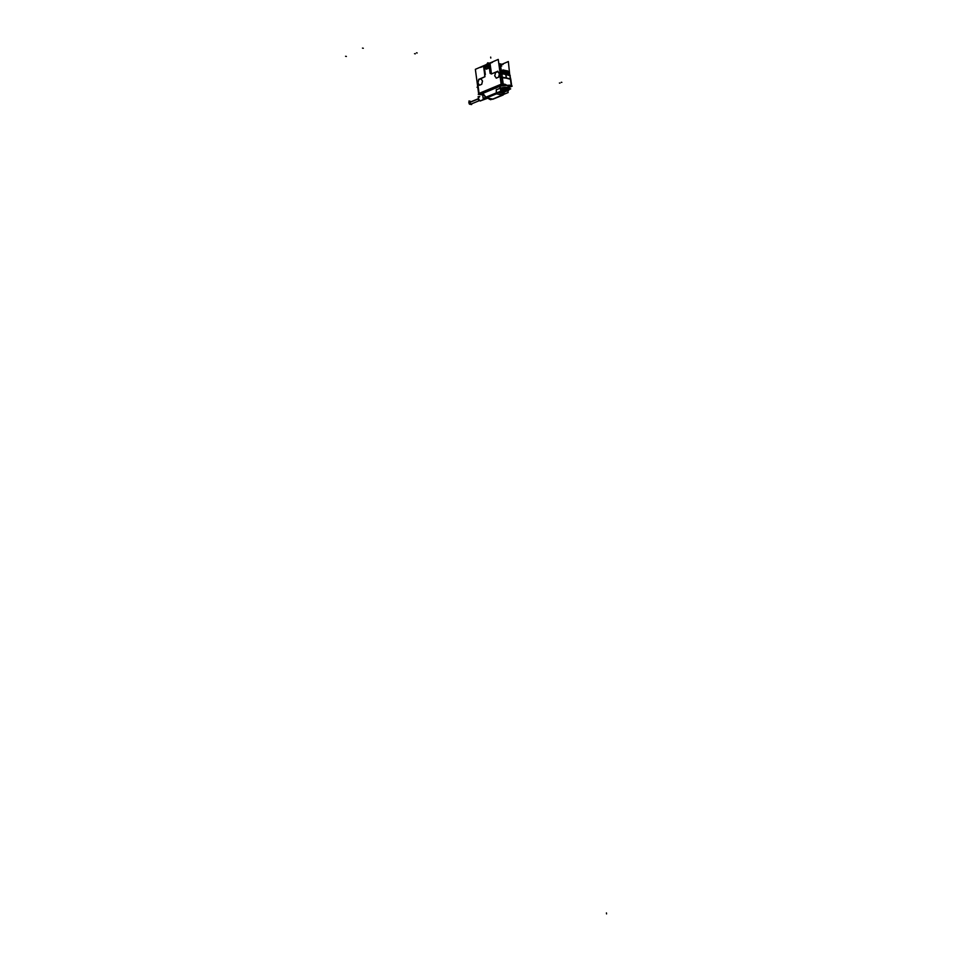 <?xml version="1.0" encoding="UTF-8"?>
<svg xmlns="http://www.w3.org/2000/svg" width="962" height="962" viewBox="0 0 962 962"><rect width="100%" height="100%" fill="white"/><g stroke="black" fill="none" stroke-linecap="round" stroke-linejoin="round"><path stroke-width="1.44" d="M484.644 75.12L484.86 76.744L484.644 75.12M485.365 74.471L484.728 75.036L485.365 74.471M485.353 74.351L484.644 74.399L485.353 74.351M485.233 73.509L484.607 74.074L485.233 73.509M485.221 73.389L484.511 73.425L485.221 73.389M485.113 72.535L484.475 73.1L485.101 72.499M484.379 72.463L485.088 72.415L484.379 72.463M484.98 71.573L484.343 72.138L484.968 71.525M484.259 71.489L484.956 71.453L484.259 71.489M491.426 73.076L491.534 73.906L497.751 71.26L499.723 74.194L500.18 77.549L499.723 74.194L497.751 71.26L491.534 73.906L491.426 73.076M491.077 73.088L491.305 72.366L491.077 73.088M490.945 72.114L491.161 71.14L490.945 72.114M490.812 71.14L491.029 70.166L490.812 71.14M490.68 70.166L490.897 69.192L490.68 70.166M490.548 69.204L490.776 68.47L490.548 69.204M490.416 68.23L490.644 67.496L490.416 68.23M490.283 67.256L490.512 66.534L490.283 67.256M490.151 66.282L490.367 65.296L490.151 66.282M490.019 65.308L490.235 64.322L490.019 65.308M489.886 64.334L488.997 63.925L489.886 64.334M485.557 68.627L486.363 69.168L484.848 65.717L486.351 69.18L488.828 67.22L488.708 64.262L488.816 67.28M484.319 66.727L483.682 67.292L484.319 66.727M483.73 67.617L484.451 67.653L483.73 67.617M483.814 68.266L484.451 67.689L483.886 68.795M484.595 68.494L483.862 68.591L484.571 68.542L484.018 69.757M483.994 69.553L484.704 69.589L483.994 69.553M484.716 69.637L484.078 70.202L484.716 69.637M484.126 70.527L484.836 70.563L484.211 71.164L484.848 70.599L484.126 70.527M479.473 85.233L481.709 84.295L479.473 85.233L477.898 82.924M477.97 82.972L479.461 85.221L477.97 82.972L478.727 79.75L477.97 82.972M481.697 84.343L482.491 80.976L481 78.788L478.655 79.762L477.777 83.478L479.076 93.398L477.753 83.562M482.503 81.085L481.746 84.259L482.503 81.085L480.94 78.728M496.308 78.15L498.593 77.188L496.308 78.15M496.296 78.138L494.769 75.866L495.55 72.595L497.859 71.621L495.55 72.595L494.769 75.866L496.296 78.138L494.708 75.818M498.581 77.237L499.398 73.833L497.871 71.609L495.466 72.619M496.224 78.162L498.641 77.152L499.41 73.93L497.811 71.561M501.467 73.256L500.18 73.725L501.479 73.268L501.803 73.954L500.216 74.038L501.948 73.725L502.236 77.188L501.791 73.882L500.204 73.978M500.673 77.441L502.152 77.321L500.673 77.441M509.042 85.101L511.315 85.546L510.377 78.944L502.308 77.345L503.21 83.995L505.459 84.415M510.281 75.818L505.856 74.471L506.361 78.126L505.856 74.471L501.948 73.725L502.236 77.188M501.491 73.28L501.803 73.954L501.479 73.268L500.18 73.737L505.784 74.254L501.863 73.497M507.732 72.835L507.491 71.08L507.84 73.112L503.222 72.787L505.784 74.254L505.026 73.136L508.164 73.004L506.866 73.521M501.346 71.02L499.843 70.731L501.563 73.28L499.843 70.731L503.162 72.775L501.094 70.839M504.954 73.124L505.735 74.29L509.896 75.168L508.321 72.847L509.595 75.048L505.784 74.254L509.619 74.892M499.819 70.743L501.839 71.705L501.334 70.96L499.759 70.671M501.358 70.984L501.839 71.705L501.707 70.551M499.699 70.19L501.034 70.791M499.663 69.949L501.178 70.731L499.639 69.793M499.567 69.216L501.25 70.43L499.591 69.408M501.214 70.178L499.531 68.975L501.226 70.178M499.434 68.254L501.094 69.781M501.082 69.204L499.386 67.857M501.01 68.615L499.326 67.472M500.949 68.242L499.254 66.883M500.877 67.641L499.194 66.498M500.817 67.268L499.122 65.921M499.037 65.344L500.697 66.883M500.697 66.294L498.989 64.947M500.577 65.632L498.905 64.358M500.553 65.32L498.881 64.141L500.565 65.404M486.399 67.136L487.698 66.57L487.457 64.983L487.662 66.546L486.411 67.087L486.207 65.524L487.445 64.983L486.207 65.524L486.411 67.087L486.171 65.5L487.469 64.935L487.698 66.57L486.399 67.136L486.351 64.791M488.552 63.564L489.165 63.336L488.552 63.564M509.896 75.577L510.329 78.788L510.016 75.132M479.22 94.132L482.034 94.817L478.27 94.408L502.657 84.283L505.892 84.909M477.753 87.229L478.643 93.759M503.21 83.995L506.83 85.101L503.21 83.995L502.308 77.345L510.377 78.944L511.279 85.546L507.828 85.281L511.279 85.546M479.064 96.657C477.898 98.256 478.27 99.711 480.206 101.01L486.026 98.148L487.421 98.304M481.301 100.565L480.327 100.962L478.727 99.387L478.487 97.655L479.737 96.549C477.934 97.667 478.138 99.134 480.327 100.962L480.242 100.95M482.443 93.302L499.579 86.135L499.999 88.312L496.645 89.694L500.072 88.276L496.632 89.682L499.999 88.312L499.579 86.135L504.629 85.077L499.579 86.135L482.671 93.146L485.894 97.174M485.678 97.27L496.524 92.809L497.089 93.591L486.459 97.968L496.416 93.867L502.873 95.058L496.416 93.867L486.447 97.968L491.762 98.954M492.712 99.206L503.787 94.324M501.226 90.729L501.178 90.127M507.13 89.61L501.334 90.44L506.986 89.382C504.942 88.263 503.09 88.528 501.406 90.163M503.403 91.426L500.745 91.125M503.318 91.414L501.298 91.041L503.318 91.414M501.875 92.208L503.162 91.679L499.41 91.739L503.15 91.703M496.26 89.839L496.32 93.831L496.32 92.905L485.882 97.198L496.32 92.905L496.368 89.442M506.036 91.294L507.479 90.693L506.361 90.632C507.419 87.975 496.969 92.244 505.447 91.005C502.224 91.27 500.853 91.077 501.334 90.428L501.346 90.488M506.072 91.258L507.431 90.705L505.459 90.993M505.904 90.668L502.741 90.404M507.647 72.366L504.04 71.633L507.695 72.234L504.04 70.863L503.763 71.789L507.371 72.535L503.787 71.825M507.948 71.837L504.064 70.935L503.763 71.801L507.539 72.463L503.932 71.982L507.275 72.667M478.403 98.797L468.819 102.742L478.403 98.797L468.819 102.742L478.403 98.797L469.228 102.573L471.188 104.016L470.514 104.281L469.228 102.573L470.093 101.238M508.982 87.602L511.7 86.327M509.74 74.928L508.345 61.544L502.032 64.262M484.956 76.659L484.728 74.976M484.547 71.008L484.644 71.741M478.703 94.06L475.36 69.324L498.244 59.416L501.635 84.536L478.703 94.06M500.108 77.573L506.481 78.15M506.445 78.235L505.928 74.423L501.671 73.581L502.152 77.164M499.771 70.731L501.647 73.509L505.904 74.327L505.11 73.16M508.201 72.968L503.138 72.787M504.485 72.427L507.768 73.064M503.487 70.899L503.956 70.358L507.166 71.501M507.708 73.088L504.244 72.391L503.799 70.13M503.535 70.575L504.124 72.366L507.84 73.112L503.222 72.787L506.794 73.509M507.599 71.092L503.595 70.479M507.347 72.547L503.535 71.02L503.835 70.358L507.539 70.875M507.587 71.104L503.835 70.118M508.02 71.176L503.078 69.925L500.974 70.815M499.771 70.587L502.549 71.116M503.992 70.13L504.136 72.354L503.884 70.13M500.192 73.821L501.611 73.34L499.747 70.551M491.414 73.978L497.871 71.224M491.197 73.99L491.041 72.811M490.019 72.643L490.115 73.389M489.886 71.669L489.983 72.415M489.754 70.695L489.85 71.441M500.661 70.755L499.723 70.382M489.634 69.721L489.73 70.466M501.214 70.13L499.518 68.831M489.49 68.747L489.586 69.492M501.13 69.577L499.458 68.434M489.357 67.773L489.454 68.518M489.225 66.811L489.333 67.544M489.093 65.837L489.201 66.582M500.745 66.679L499.062 65.524M488.961 64.863L489.069 65.608M500.613 65.705L498.929 64.562M500.577 65.416L498.881 64.153M500.108 64.719L498.833 63.793M480.687 67.388L492.508 62.277M503.03 64.466L498.809 63.588M488.816 67.184L488.215 68.374L488.708 64.262M486.315 69.192L488.275 68.35M484.836 65.656L485.557 68.687M487.385 64.574L487.662 66.594M486.171 65.548L487.481 64.983M487.686 66.534L486.375 67.099M484.199 66.378L484.74 65.705M484.283 69.072L484.391 69.805M484.415 70.034L484.511 70.779M487.578 64.033L487.71 62.999M500.709 66.426L501.791 65.969L500.372 65.669M489.405 63.167L487.686 62.819L487.83 63.913M500.384 64.995L501.515 64.514L499.543 64.105M489.333 63.203L491.077 62.518M489.694 63.119L487.542 63.793M487.097 64.238L487.457 63.227M485.69 64.851L487.241 63.889M508.273 72.92L509.656 74.952M509.848 75.505L510.702 78.956M510.81 79.437L506.277 78.114M510.413 78.8L509.932 75.24L505.772 74.387L506.289 78.199M509.668 75.06L505.784 74.459M505.856 74.254L501.779 73.473M505.94 74.507L501.875 73.725L505.94 74.495M510.738 79.004L511.543 86.4L512.193 86.123L508.982 85.51M511.387 86.412L508.958 87.422L511.519 86.4L503.162 84.788L502.128 77.164L510.521 78.824M477.789 87.41L477.032 87.277L478.114 86.82M478.631 79.401L484.98 76.707M481.842 94.829L482.635 94.504M501.923 84.596L501.575 84.043L478.643 93.567M501.984 84.608L479.04 94.132M501.322 84.668L479.485 93.951L501.455 84.788M501.575 84.079L503.042 83.947M501.527 77.176L502.128 77.188M501.611 84.223L503.066 84.103M508.345 85.786L508.814 86.352L508.369 85.798L507.84 87.434M508.838 86.556L508.946 85.931M489.249 99.29L490.379 98.833M487.506 98.316L481.421 100.517M480.387 100.938L478.727 99.387L478.487 97.655L479.641 96.537M478.691 100.589L478.499 99.158M478.33 97.932L478.15 96.597L478.908 96.741M484.956 97.679L485.076 98.545L487.397 98.184M482.671 93.146L485.221 96.97M500.084 86.219L505.844 85.305L500.084 86.219L482.503 93.518L499.903 85.991L482.335 93.29L499.915 85.991L505.928 85.329M500.072 86.183L506.95 85.353M499.771 88.444C504.389 86.989 507.491 86.941 509.078 88.312L508.802 86.279M507.876 90.62L508.14 92.568L503.932 94.288L503.751 91.534L501.899 92.232M492.063 99.134L490.572 99.747M503.968 91.534L503.27 91.823M502.837 91.847L503.944 91.883L503.932 93.699M503.739 93.603L503.03 94.973M502.717 95.106L496.284 93.843L502.97 95.094M502.212 95.334L492.64 99.122M487.445 98.1L492.063 98.93M486.207 97.98L485.449 97.475M482.479 93.41L483.164 98.425L500.757 91.186L500.06 86.123M500.468 89.129L500.565 89.081C506.553 87.698 508.886 88.023 507.575 90.031C508.886 88.023 506.553 87.698 500.565 89.081L500.468 89.117C503.944 87.975 506.577 87.879 508.369 88.829M507.756 90.067L510.678 88.877L503.968 87.602L500.456 89.045M503.944 91.883L502.789 91.871L503.799 92.051L502.789 91.871L503.799 92.063L503.751 93.458L497.883 92.376L503.884 93.482L497.835 92.388M503.884 92.039L503.884 93.518M497.943 92.34L503.884 93.446M502.332 95.358L492.76 99.266L486.038 98.052L496.488 93.759L503.318 94.877M503.342 94.865L503.763 94.192M485.918 97.294L486.351 97.932L485.906 97.294M497.089 93.591L486.243 98.052L497.089 93.591M485.69 97.378L486.135 98.016M496.548 92.953L497.306 92.605M496.296 92.977L496.32 89.767L496.32 92.977M500.336 88.155C504.858 86.929 507.768 86.953 509.066 88.239L509.078 88.288C507.78 86.977 504.87 86.941 500.348 88.179C504.87 86.941 507.78 86.977 509.078 88.263M506.337 90.644L507.491 90.705M506.192 90.717L506.661 90.079L501.911 90.741L505.687 90.921C502.212 91.246 500.757 91.089 501.334 90.428L501.262 89.935M505.11 91.751L508.754 90.26L504.377 89.43L500.733 90.933L505.11 91.751M502.705 90.392L505.363 90.885M505.303 90.885L503.306 90.163M504.004 70.935L507.647 71.597M507.635 71.657L503.992 70.863L507.708 71.657M504.076 71.525L507.792 72.27M507.347 72.679L503.944 71.994M504.04 71.633L507.744 72.378L503.739 71.753M479.389 85.257L481.758 84.259M478.715 79.678L477.922 83.033M495.538 72.523L494.721 75.926M478.427 98.894L468.831 102.838L469.059 101.635L468.831 102.838L478.427 98.894M478.379 98.701L468.807 102.645L469.372 104.004L468.807 102.645L478.379 98.701M469.552 104.185L470.586 104.353L469.552 104.185M470.19 101.202L468.963 100.986L469.396 104.149L471.645 104.545L471.548 103.86M484.583 68.663L483.946 69.228M486.363 69.168L488.239 68.362M482.491 81.012L481 78.788M498.629 77.152L499.41 73.93M499.386 73.858L497.871 71.609M500.228 77.585L501.13 84.235L479.076 93.398L501.13 84.235L500.228 77.585M508.297 72.896L509.595 75.048M503.956 70.358L507.467 70.851L507.816 72.859M501.815 71.717L503.318 71.08M501.226 70.262L499.531 68.975M501.094 69.288L499.398 68.001M499.302 67.28L500.962 68.819M500.962 68.326L499.266 67.039M500.829 67.364L499.134 66.065M499.17 66.306L500.829 67.857M500.697 66.39L499.013 65.091M478.655 79.762L484.86 76.744L478.751 79.341L477.91 82.924L478.775 79.257M503.042 83.971L501.575 84.091L503.042 83.971M499.735 86.364L482.828 93.362L499.735 86.364M503.739 93.711L503.042 94.973L503.739 93.711M507.455 90.693L506.361 90.632C507.419 87.975 496.969 92.244 505.447 91.005M507.01 89.935C505.17 88.744 503.318 88.973 501.455 90.632M503.27 90.175L505.82 90.656M507.708 72.234L504.004 70.863M507.708 72.246L504.028 71.26M500.18 70.25L500.312 71.236M507.756 71.837L507.082 71.705M507.96 72.823L504.244 72.078M504.196 71.188L504.858 70.911M506 71.633L506.673 71.765M504.004 70.274L507.72 71.032M499.771 74.254L497.715 71.2M485.99 65.825L486.159 65.067M490.8 58.057L490.668 57.095M414.538 53.68L415.283 53.836M416.426 52.814L417.183 52.97M561.856 82.383L561.255 82.263M559.992 83.129L559.391 83.009M485.954 65.38L486.351 64.779M606.565 913.9L606.433 912.914L606.565 913.9M486.916 66.354L486.712 64.839L486.916 66.354M486.772 64.851L486.976 66.366M511.291 85.678L510.365 78.812M477.765 83.417L478.234 86.905M502.164 84.632L502.272 85.414M502.284 77.213L503.222 84.127M499.663 86.303L498.953 86.604M504.196 92.605L504.328 93.579M490.343 99.459L491.029 99.182M500.949 91.294L500.24 91.582M501.743 90.055L501.611 89.033M506.168 71.477L506.842 71.609M504.244 70.611L507.96 71.368M508.417 71.645L507.708 71.934M507.299 72.595L506.625 72.463M507.383 72.679L503.932 71.982L507.527 72.475M346.392 56.445L345.562 56.289L346.392 56.445M363.311 48.268L362.482 48.1M509.68 75.276L501.948 73.725M508.958 87.422L511.255 86.352M503.763 92.051L503.751 93.458L497.883 92.376M507.695 72.366L504.112 71.645M481.89 94.805L479.461 94.36M486.952 98.22L486.291 98.292L486.952 98.22M503.835 94.204L503.379 94.817L503.835 94.204M507.695 71.633L507.78 72.354M479.437 100.625L470.514 104.281M503.884 70.358L504.124 72.114M511.688 85.919L510.762 79.052M478.667 93.915L477.741 87.097M503.944 91.63L503.932 94.264M506.661 90.079L501.911 90.741"/></g></svg>

